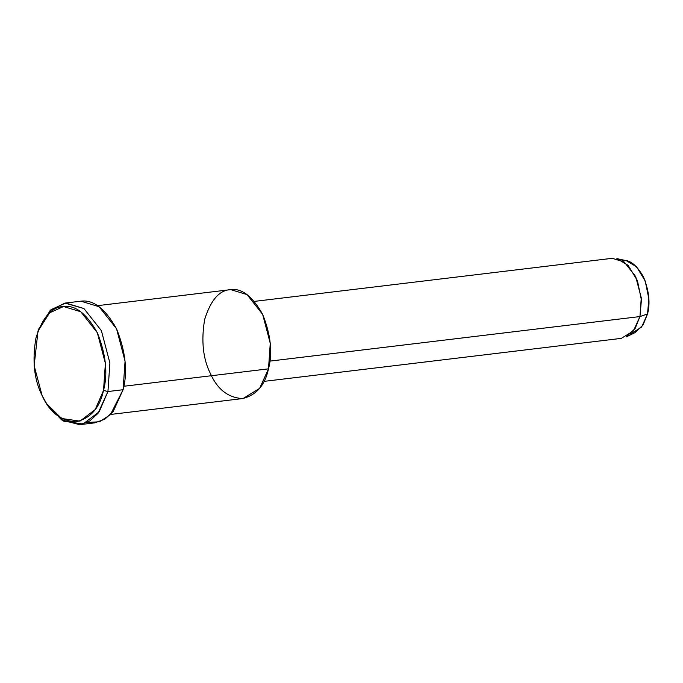 <?xml version="1.0" encoding="UTF-8"?>
<svg xmlns="http://www.w3.org/2000/svg" width="683" height="683" viewBox="0 0 683 683"><rect width="100%" height="100%" fill="white"/><g stroke="black" fill="none" stroke-linecap="round" stroke-linejoin="round"><path stroke-width="1.02" d="M46.734 403.832L47.981 405.736L63.715 421.206L83.027 423.998L99.172 411.772L107.931 391.538L103.526 390.394L95.227 409.552L79.937 421.138L61.641 418.491L46.734 403.832L42.141 395.662L34.15 365.729L37.983 331.135L49.577 312.823L63.545 306.522L80.782 311.755L97.328 332.723L105.387 363.365L103.526 390.394L107.931 391.538L109.895 363.014L101.391 330.666L83.924 308.537L65.73 303.013L50.986 309.664L38.743 329.001L37.983 331.135M264.005 381.379L621.317 338.367L633.44 330.905L639.962 316.562L647.527 313.975L648.85 298.727L645.196 280.952L636.582 266.814L626.294 260.675L616.894 258.635L628.07 265.303L637.435 280.67L641.405 299.991L639.962 316.562L635.113 328.523L626.311 336.881L634.959 332.664L643.053 324.98L647.527 313.975L639.962 316.562L641.26 297.797L635.668 276.513L624.177 261.956L612.207 258.319L254.375 301.391M621.982 260.385C629.495 259.335 636.693 264.919 643.565 277.127C649.072 290.898 650.395 303.184 647.527 313.975L641.576 327.089L630.546 334.004M639.962 316.562L269.913 361.111L639.962 316.562M110.62 414.453L243.148 398.496L259.625 388.354L268.504 368.846L123.845 386.262L268.504 368.846C264.961 385.34 256.27 395.244 242.448 398.573C228.165 397.66 217.527 389.412 210.535 373.823C202.979 358.891 201.033 340.732 204.687 319.362C210.834 299.905 219.516 290.002 230.752 289.635C241.85 288.081 252.488 296.328 262.656 314.385C270.801 334.747 272.748 352.898 268.504 368.846L270.263 343.327L262.656 314.385L247.033 294.586L230.752 289.635L97.524 305.66M80.901 301.186C93.306 299.453 105.199 308.665 116.562 328.839C125.655 351.6 127.841 371.894 123.094 389.72L110.381 414.701L99.487 421.77L87.014 422.495M38.368 330.094L50.286 310.304L64.945 303.09L83.924 308.537L101.391 330.666L109.895 363.014L107.931 391.538L98.002 413.343L89.635 421.052L79.587 424.681L61.607 419.917L47.358 404.763M79.587 424.681L94.749 422.854L104.806 419.225L113.173 411.516L123.094 389.72L107.931 391.538L123.094 389.72L125.066 361.196L116.562 328.839L99.095 306.71L80.901 301.186L64.945 303.09M103.526 390.394C108.016 373.507 105.95 354.281 97.328 332.723C86.562 313.608 75.301 304.874 63.545 306.522C51.652 306.906 42.457 317.399 35.951 337.991C32.075 360.624 34.141 379.85 42.141 395.662C49.543 412.165 60.804 420.899 75.933 421.863C90.574 418.337 99.769 407.853 103.526 390.394"/></g></svg>
